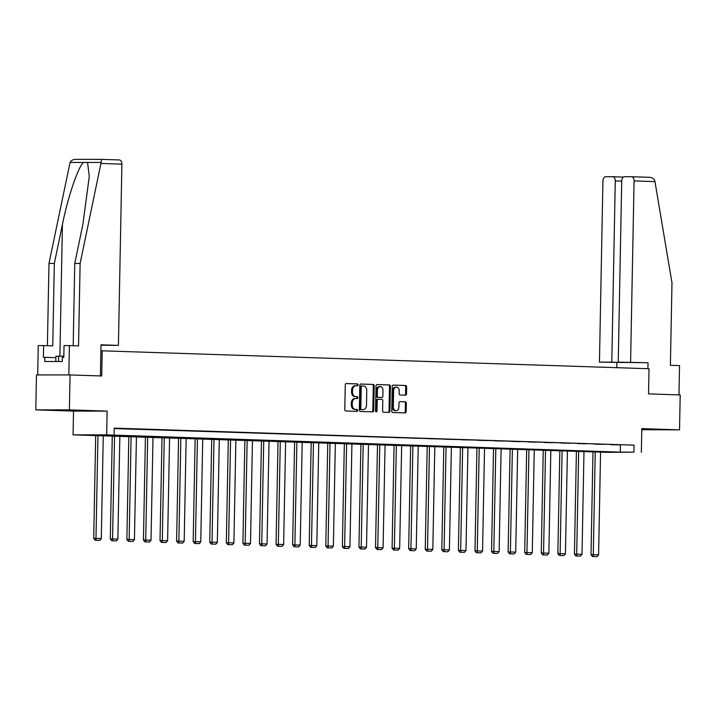 <?xml version="1.0" encoding="UTF-8"?>
<svg xmlns="http://www.w3.org/2000/svg" width="716" height="716" viewBox="0 0 716 716"><rect width="100%" height="100%" fill="white"/><g stroke="black" fill="none" stroke-linecap="round" stroke-linejoin="round"><path stroke-width="1.07" d="M358.116 384.895A0.958 0.734 90 0 0 357.409 383.91L346.329 383.552A1.369 1.047 90 0 0 345.255 384.886L344.781 409.579A1.369 1.047 90 0 0 345.801 410.984L356.881 411.351A0.958 0.734 90 0 0 356.917 409.427L355.485 409.382A4.394 3.338 90 0 1 352.227 404.88L352.272 402.822A4.394 3.338 90 0 1 355.61 398.543A4.394 3.338 90 0 1 355.691 398.543L357.123 398.588A0.958 0.734 90 0 0 357.159 396.673L355.727 396.619A4.394 3.338 90 0 1 352.478 392.126L352.514 390.068A4.394 3.338 90 0 1 355.852 385.79A4.394 3.338 90 0 1 355.933 385.79L357.374 385.835A0.958 0.734 90 0 0 358.116 384.895M356.64 385.808A0.958 0.734 90 0 0 356.496 383.91L346.114 383.57M356.156 411.324A0.958 0.734 90 0 0 356.013 409.427L355.485 409.382M356.398 398.57A0.958 0.734 90 0 0 356.255 396.673L355.727 396.619M641.796 429.385L657.163 429.519L641.796 429.072M76.147 410.411L58.166 410.196L76.147 410.411M405.435 395.16A1.369 1.047 90 0 0 406.5 393.827L406.634 386.9A1.369 1.047 90 0 0 405.623 385.494L393.317 385.092A1.369 1.047 90 0 0 392.243 386.425L391.768 411.118A1.369 1.047 90 0 0 392.789 412.523L405.095 412.926A1.369 1.047 90 0 0 406.16 411.593L406.321 403.224A1.369 1.047 90 0 0 405.31 401.819L400.038 401.64A1.369 1.047 90 0 0 398.973 402.983L398.893 407.127A3.669 2.792 90 0 1 396.1 410.707A3.669 2.792 90 0 1 393.308 406.948L393.621 390.694A3.669 2.792 90 0 1 396.413 387.114A3.669 2.792 90 0 1 399.206 390.873L399.152 393.585A1.369 1.047 90 0 0 400.163 394.99L405.435 395.16M633.911 452.145L607.759 452.36L73.068 434.845L106.657 434.872L620.298 452.136L633.911 452.145L634.045 445.155L114.229 428.123L114.095 435.113M70.061 374.942L69.389 409.874L35.8 409.856L36.471 374.924L70.061 374.942L101.726 375.981L102.209 350.822L649.018 368.74L648.535 393.89L680.2 394.928L679.529 429.869L641.805 428.624L641.348 452.387M35.8 409.856L73.524 411.091L107.114 411.109L69.389 409.874M107.114 411.109L106.657 434.872M374.2 385.835A1.369 1.047 90 0 0 373.179 384.429L360.873 384.027A1.369 1.047 90 0 0 359.808 385.369L359.334 410.053A1.369 1.047 90 0 0 360.345 411.458L372.66 411.861A1.369 1.047 90 0 0 373.725 410.528L374.2 385.835L373.296 385.835A1.369 1.047 90 0 0 372.275 384.429L360.658 384.053M377.09 384.555L389.406 384.957A1.369 1.047 90 0 1 390.417 386.371L389.943 411.056A1.369 1.047 90 0 1 388.877 412.398L383.606 412.219A1.369 1.047 90 0 1 382.595 410.814L382.783 400.799A1.369 1.047 90 0 0 381.771 399.394L378.272 399.286A1.369 1.047 90 0 0 377.207 400.62L377.001 411.047A0.958 0.734 90 0 1 375.542 410.993L376.025 385.897A1.369 1.047 90 0 1 377.072 384.555L377.09 384.555A1.369 1.047 90 0 0 377.072 384.555M641.787 429.707L679.529 429.869M102.209 350.822L100.875 350.822M114.22 428.562L634.045 445.155M114.22 428.41L122.096 428.598L114.22 428.383M130.026 428.929L138.671 429.135L130.026 428.929M146.601 429.475L155.247 429.681L146.601 429.475M163.185 430.012L171.822 430.226L163.185 430.012M179.761 430.558L188.406 430.764L179.761 430.558M196.336 431.104L204.982 431.309L196.336 431.104M212.912 431.641L221.557 431.855L212.912 431.641M229.487 432.187L238.133 432.392L229.487 432.187M246.062 432.733L254.708 432.938L246.062 432.733M262.638 433.27L271.283 433.484L262.638 433.27M279.213 433.815L287.859 434.021L279.213 433.815M295.789 434.361L304.434 434.567L295.789 434.361M312.373 434.898L321.019 435.113L312.373 434.898M328.948 435.444L337.594 435.65L328.948 435.444M345.524 435.99L354.169 436.196L345.524 435.99M362.099 436.527L370.745 436.742L362.099 436.527M378.675 437.073L387.32 437.279L378.675 437.073M395.25 437.619L403.896 437.825L395.25 437.619M411.825 438.156L420.471 438.371L411.825 438.156M428.401 438.702L437.046 438.908L428.401 438.702M444.976 439.248L453.622 439.454L444.976 439.248M461.56 439.785L470.206 440L461.56 439.785M478.136 440.331L486.782 440.537L478.136 440.331M494.711 440.877L503.357 441.083L494.711 440.877M511.287 441.414L519.932 441.629L511.287 441.414M527.862 441.96L536.508 442.166L527.862 441.96M544.437 442.506L553.083 442.712L544.437 442.506M561.013 443.043L569.659 443.258L561.013 443.043M577.588 443.589L586.234 443.804L577.588 443.589M594.173 444.135L602.809 444.341L594.173 444.135M610.748 444.672L619.394 444.887L610.748 444.672M73.524 411.091L73.068 434.845M620.432 445.146L620.298 452.136M355.771 385.79L355.029 385.79A4.394 3.338 90 0 0 354.948 385.781A4.394 3.338 90 0 0 351.61 390.068L352.514 390.068M354.823 396.619A4.394 3.338 90 0 1 351.565 392.126L351.61 390.068M355.53 398.543L354.787 398.543A4.394 3.338 90 0 0 354.706 398.543A4.394 3.338 90 0 0 351.359 402.822L352.272 402.822M354.572 409.382A4.394 3.338 90 0 1 351.323 404.88L351.359 402.822M371.962 411.843A1.369 1.047 90 0 0 372.821 410.528L373.296 385.835M361.983 385.987A0.958 0.734 90 0 0 361.24 386.917L360.819 408.594A0.958 0.734 90 0 0 361.535 409.579L363.048 409.624A4.394 3.338 90 0 0 363.128 409.633A4.394 3.338 90 0 0 366.467 405.346L366.753 390.533A4.394 3.338 90 0 0 363.495 386.031L361.061 385.987A0.958 0.734 90 0 0 360.327 386.917L361.24 386.917M361.947 385.987L361.079 385.987A0.958 0.734 90 0 0 361.061 385.987M362.305 409.624A4.394 3.338 90 0 1 362.215 409.624A4.394 3.338 90 0 1 362.135 409.624L360.622 409.579A0.958 0.734 90 0 1 359.915 408.594L360.327 386.917M376.876 384.582L389.406 384.957M388.179 412.371A1.369 1.047 90 0 0 389.039 411.056L389.513 386.363A1.369 1.047 90 0 0 388.493 384.957M377.341 399.286L377.368 399.286A1.369 1.047 90 0 0 376.294 400.62L376.097 411.047L377.001 411.047M375.819 411.772A0.958 0.734 90 0 0 376.097 411.047M382.979 390.417A3.669 2.792 90 0 0 380.196 386.649A3.669 2.792 90 0 0 377.404 390.229L377.296 395.957A1.369 1.047 90 0 0 378.308 397.362L381.807 397.478A1.369 1.047 90 0 0 382.872 396.136L382.979 390.417M380.196 386.649L379.283 386.649A3.669 2.792 90 0 0 376.491 390.229L377.404 390.229M380.948 397.478A1.369 1.047 90 0 1 380.921 397.478A1.369 1.047 90 0 0 380.921 397.478L377.404 397.362A1.369 1.047 90 0 1 376.383 395.957L376.491 390.229M396.413 387.114L395.509 387.114A3.669 2.792 90 0 0 392.717 390.694L393.621 390.694M396.1 410.707L395.187 410.707A3.669 2.792 90 0 1 392.404 406.948L392.717 390.694M404.397 412.899A1.369 1.047 90 0 0 405.256 411.584L405.417 403.224A1.369 1.047 90 0 0 404.397 401.819L399.823 401.667M404.746 395.142A1.369 1.047 90 0 0 405.596 393.827L405.73 386.9A1.369 1.047 90 0 0 404.71 385.494L393.102 385.11M95.693 435.149L93.715 538.396L95.98 538.396L97.967 435.23M103.274 435.4L101.296 538.575L99.784 540.365L95.156 540.24L99.784 540.365M96.069 540.24L95.98 538.396L101.296 538.575M95.156 540.24L93.715 538.396M63.84 356.165L55.875 356.273L55.776 361.517M58.524 361.517L58.631 356.094M100.92 163.454L101.565 159.364L119.259 159.945A4.198 2.721 91.9 0 1 119.312 159.945A4.198 2.721 91.9 0 1 121.899 164.143L100.92 163.454L80.12 263.452L78.536 345.9L69.398 345.595L68.834 374.942L37.697 374.924L38.261 345.577L43.613 345.577L43.39 357.32L44.84 357.32L44.759 361.508L62.283 361.526L62.364 357.329L63.813 357.329L64.046 345.595L69.398 345.595M73.184 345.721L74.759 263.443L82.85 224.591L89.285 176.422L87.54 162.442L83.584 162.442C78.411 166.067 67.877 196.981 62.417 224.582L54.335 263.434L52.751 345.882L43.613 345.577M74.759 263.443L80.12 263.452M75.869 159.355L101.556 159.364L75.869 159.355C72.942 159.435 71.009 160.465 70.07 162.434L48.983 263.425L54.335 263.434M48.983 263.425L47.399 345.703M100.983 345.21L118.417 345.38L121.899 164.143M100.392 375.936L100.992 344.817L118.417 345.38M55.848 357.678L44.84 357.32M119.312 159.945L101.565 159.364M630.59 362.162L634.072 180.915A4.198 2.721 -88.1 0 0 631.485 176.727A4.198 2.721 -88.1 0 0 631.423 176.727L624.522 176.718A4.198 2.721 -88.1 0 0 621.721 180.906L618.239 362.153L648.016 362.735L599.453 362.144L602.926 180.897A4.198 2.721 -88.1 0 1 605.736 176.709L612.636 176.709A4.198 2.721 -88.1 0 1 612.69 176.709L623.43 177.067L612.744 176.718M631.539 176.727L649.117 177.299C652.043 177.496 653.941 178.597 654.791 180.593L671.984 282.838L670.4 365.285L679.538 365.581L678.974 394.892M621.721 181.112L615.277 180.906L611.795 362.153L599.453 362.144M615.277 180.906A4.198 2.721 -88.1 0 0 612.69 176.709M621.363 362.26L618.239 362.153M621.363 362.466L611.795 362.153M616.78 367.684L616.879 362.717M647.899 368.704L648.016 362.735M649.117 177.299L631.485 176.727M112.278 435.695L110.291 538.942L112.564 538.942L114.542 435.767M119.858 435.946L117.871 539.112L116.359 540.902L111.732 540.786L116.359 540.902M112.645 540.786L112.564 538.942L117.871 539.112M111.732 540.786L110.291 538.942M128.853 436.241L126.866 539.479L129.14 539.479L131.118 436.312M136.434 436.483L134.447 539.658L132.934 541.448L128.307 541.323L132.934 541.448M129.22 541.323L129.14 539.479L134.447 539.658M128.307 541.323L126.866 539.479M145.429 436.778L143.442 540.025L145.715 540.025L147.693 436.858M153.009 437.029L151.022 540.204L149.51 541.994L144.883 541.869L149.51 541.994M145.796 541.869L145.715 540.025L151.022 540.204M144.883 541.869L143.442 540.025M162.004 437.324L160.017 540.571L162.29 540.571L164.268 437.395M169.585 437.574L167.607 540.741L166.094 542.531L161.467 542.415L166.094 542.531M162.371 542.415L162.29 540.571L167.607 540.741M161.467 542.415L160.017 540.571M178.579 437.87L176.592 541.108L178.866 541.108L180.844 437.941M186.16 438.111L184.182 541.287L182.669 543.077L178.042 542.952L182.669 543.077M178.946 542.952L178.866 541.108L184.182 541.287M178.042 542.952L176.592 541.108M195.155 438.407L193.177 541.654L195.441 541.654L197.428 438.487M202.735 438.657L200.757 541.833L199.245 543.623L194.618 543.498L199.245 543.623M195.522 543.498L195.441 541.654L200.757 541.833M194.618 543.498L193.177 541.654M211.73 438.953L209.752 542.2L212.017 542.2L214.003 439.024M219.311 439.203L217.333 542.37L215.82 544.16L211.193 544.044L215.82 544.16M212.097 544.044L212.017 542.2L217.333 542.37M211.193 544.044L209.752 542.2M228.306 439.499L226.328 542.737L228.592 542.737L230.579 439.57M235.886 439.74L233.908 542.916L232.396 544.706L227.769 544.581L232.396 544.706M228.673 544.581L228.592 542.737L233.908 542.916M227.769 544.581L226.328 542.737M244.881 440.036L242.903 543.283L245.176 543.283L247.154 440.116M252.462 440.286L250.484 543.462L248.971 545.252L244.344 545.127L248.971 545.252M245.257 545.127L245.176 543.283L250.484 543.462M244.344 545.127L242.903 543.283M261.465 440.582L259.478 543.829L261.752 543.829L263.73 440.653M269.046 440.832L267.059 543.999L265.546 545.789L260.919 545.673L265.546 545.789M261.832 545.673L261.752 543.829L267.059 543.999M260.919 545.673L259.478 543.829M278.041 441.128L276.054 544.366L278.327 544.366L280.305 441.199M285.621 441.369L283.634 544.545L282.122 546.335L277.495 546.21L282.122 546.335M278.408 546.21L278.327 544.366L283.634 544.545M277.495 546.21L276.054 544.366M294.616 441.665L292.629 544.912L294.903 544.912L296.88 441.745M302.197 441.915L300.21 545.091L298.697 546.881L294.07 546.755L298.697 546.881M294.983 546.755L294.903 544.912L300.21 545.091M294.07 546.755L292.629 544.912M311.192 442.211L309.205 545.458L311.478 545.458L313.456 442.282M318.772 442.461L316.794 545.628L315.282 547.418L310.655 547.301L315.282 547.418M311.558 547.301L311.478 545.458L316.794 545.628M310.655 547.301L309.205 545.458M327.767 442.757L325.789 545.995L328.053 545.995L330.031 442.828M335.348 442.998L333.37 546.174L331.857 547.964L327.23 547.838L331.857 547.964M328.134 547.838L328.053 545.995L333.37 546.174M327.23 547.838L325.789 545.995M344.342 443.293L342.364 546.541L344.629 546.541L346.616 443.374M351.923 443.544L349.945 546.72L348.432 548.51L343.805 548.384L348.432 548.51M344.709 548.384L344.629 546.541L349.945 546.72M343.805 548.384L342.364 546.541M360.918 443.839L358.94 547.087L361.204 547.087L363.191 443.911M368.498 444.09L366.52 547.257L365.008 549.047L360.381 548.93L365.008 549.047M361.285 548.93L361.204 547.087L366.52 547.257M360.381 548.93L358.94 547.087M377.493 444.385L375.515 547.624L377.78 547.624L379.766 444.457M385.074 444.636L383.096 547.803L381.583 549.593L376.956 549.467L381.583 549.593M377.86 549.467L377.78 547.624L383.096 547.803M376.956 549.467L375.515 547.624M394.069 444.922L392.091 548.17L394.364 548.17L396.342 445.003M401.658 445.173L399.671 548.349L398.159 550.139L393.531 550.013L398.159 550.139M394.444 550.013L394.364 548.17L399.671 548.349M393.531 550.013L392.091 548.17M410.653 445.468L408.666 548.716L410.939 548.716L412.917 445.54M418.233 445.719L416.247 548.886L414.734 550.676L410.107 550.559L414.734 550.676M411.02 550.559L410.939 548.716L416.247 548.886M410.107 550.559L408.666 548.716M427.228 446.014L425.241 549.253L427.515 549.253L429.493 446.086M434.809 446.265L432.822 549.432L431.309 551.222L426.682 551.096L431.309 551.222M427.595 551.096L427.515 549.253L432.822 549.432M426.682 551.096L425.241 549.253M443.804 446.551L441.817 549.798L444.09 549.798L446.068 446.632M451.384 446.802L449.406 549.977L447.885 551.768L443.267 551.642L447.885 551.768M444.171 551.642L444.09 549.798L449.406 549.977M443.267 551.642L441.817 549.798M460.379 447.097L458.392 550.344L460.665 550.344L462.643 447.169M467.96 447.348L465.982 550.514L464.469 552.305L459.842 552.188L464.469 552.305M460.746 552.188L460.665 550.344L465.982 550.514M459.842 552.188L458.392 550.344M476.954 447.643L474.977 550.881L477.241 550.881L479.219 447.715M484.535 447.894L482.557 551.06L481.045 552.85L476.417 552.725L481.045 552.85M477.321 552.725L477.241 550.881L482.557 551.06M476.417 552.725L474.977 550.881M493.53 448.18L491.552 551.427L493.816 551.427L495.803 448.261M501.111 448.431L499.133 551.606L497.62 553.396L492.993 553.271L497.62 553.396M493.897 553.271L493.816 551.427L499.133 551.606M492.993 553.271L491.552 551.427M510.105 448.726L508.127 551.973L510.392 551.973L512.379 448.798M517.686 448.977L515.708 552.143L514.195 553.933L509.568 553.817L514.195 553.933M510.472 553.817L510.392 551.973L515.708 552.143M509.568 553.817L508.127 551.973M526.681 449.272L524.703 552.51L526.967 552.51L528.954 449.344M534.261 449.523L532.283 552.689L530.771 554.479L526.144 554.354L530.771 554.479M527.057 554.354L526.967 552.51L532.283 552.689M526.144 554.354L524.703 552.51M543.256 449.809L541.278 553.056L543.551 553.056L545.529 449.89M550.846 450.06L548.859 553.235L547.346 555.025L542.719 554.9L547.346 555.025M543.632 554.9L543.551 553.056L548.859 553.235M542.719 554.9L541.278 553.056M559.84 450.355L557.853 553.602L560.127 553.602L562.105 450.427M567.421 450.606L565.434 553.772L563.922 555.562L559.294 555.446L563.922 555.562M560.207 555.446L560.127 553.602L565.434 553.772M559.294 555.446L557.853 553.602M576.416 450.901L574.429 554.139L576.702 554.148L578.68 450.973M583.996 451.152L582.01 554.318L580.497 556.108L575.87 555.983L580.497 556.108M576.783 555.983L576.702 554.148L582.01 554.318M575.87 555.983L574.429 554.139M592.991 451.438L591.004 554.685L593.278 554.685L595.256 451.519M600.572 451.689L598.594 554.864L597.081 556.654L592.454 556.529L597.081 556.654M593.358 556.529L593.278 554.685L598.594 554.864M592.454 556.529L591.004 554.685M356.496 383.91L357.409 383.91M356.013 409.427L356.917 409.427M356.255 396.673L357.159 396.673M351.565 392.126L352.478 392.126M351.323 404.88L352.227 404.88M372.821 410.528L373.725 410.528M372.275 384.429L373.179 384.429M359.915 408.594L360.819 408.594M360.622 409.579L361.535 409.579M362.135 409.624L363.048 409.624M389.513 386.363L390.417 386.371M389.039 411.056L389.943 411.056M376.294 400.62L377.207 400.62M376.383 395.957L377.296 395.957M377.404 397.362L378.308 397.362M392.404 406.948L393.308 406.948M404.397 401.819L405.31 401.819M405.417 403.224L406.321 403.224M405.256 411.584L406.16 411.593M404.71 385.494L405.623 385.494M405.73 386.9L406.634 386.9M405.596 393.827L406.5 393.827M101.054 162.451L87.54 162.442M83.584 162.442L70.07 162.434M59.893 356.112L62.417 224.582M655.042 181.604L634.072 180.915M354.948 385.781L355.852 385.79M354.706 398.543L355.61 398.543M362.215 409.624L363.128 409.633"/></g></svg>
